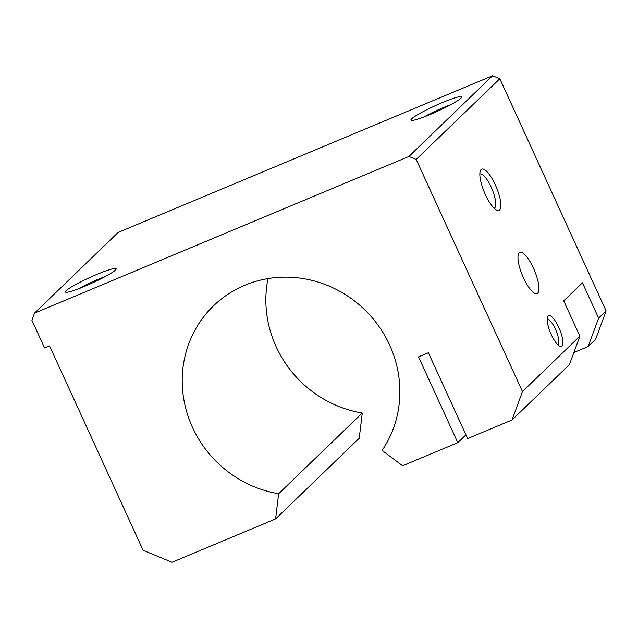 <?xml version="1.0" encoding="UTF-8"?>
<svg xmlns="http://www.w3.org/2000/svg" width="638" height="638" viewBox="0 0 638 638"><rect width="100%" height="100%" fill="white"/><g stroke="black" fill="none" stroke-linecap="round" stroke-linejoin="round"><path stroke-width="0.96" d="M457.805 442.676L402.61 465.772L382.106 450.436A111.658 106.131 -134 0 0 359.377 304.892A111.658 106.131 -134 0 0 213.523 305.817A111.658 106.131 -134 0 0 188.417 417.212A111.658 106.131 -134 0 0 278.647 493.724L275.592 518.925L172.061 562.253L143.111 550.307L49.533 345.924L44.604 347.981L31.9 320.228L34.516 313.122L408.942 156.438L416.183 159.42L522.466 391.565L512.003 419.995L467.662 438.553L428.385 352.758L418.528 356.881L457.805 442.676L465.955 434.821M34.516 313.122L118.15 232.431L492.576 75.747L499.817 78.737L606.1 310.881L595.637 339.312L588.148 346.538L598.611 318.107L582.438 282.778L563.713 300.841L579.886 336.17L569.423 364.601L512.003 419.995M423.951 116.969A23.383 2.52 155.4 0 1 443.418 107.551A23.383 2.52 155.4 0 1 450.803 104.672M278.647 493.724L362.28 413.041A111.658 106.131 -134 0 1 267.992 278.591M479.84 174.014A18.558 5.407 -112.7 0 1 479.848 174.007A18.558 5.407 -112.7 0 1 492.002 189.039A18.558 5.407 -112.7 0 1 494.179 208.243A18.558 5.407 -112.7 0 1 494.171 208.243M485.351 194.55A22.33 6.508 -112.7 0 1 480.31 170.872A22.33 6.508 -112.7 0 1 496.348 187.221A22.33 6.508 -112.7 0 1 496.731 210.117A22.33 6.508 -112.7 0 1 485.351 194.55M78.418 288.839A23.383 2.52 155.4 0 1 97.885 279.42A23.383 2.52 155.4 0 1 105.27 276.541M97.024 274.348A27.912 3.007 155.4 0 1 116.148 269.116A27.912 3.007 155.4 0 1 92.032 283.105A27.912 3.007 155.4 0 1 65.682 292.22A27.912 3.007 155.4 0 1 97.024 274.348M573.873 352.511L588.148 346.538M275.592 518.925L359.226 438.242L362.28 413.041M408.942 156.438L492.576 75.747M416.183 159.42L499.817 78.737M442.557 102.479A27.912 3.007 155.4 0 1 461.681 97.247A27.912 3.007 155.4 0 1 437.564 111.235A27.912 3.007 155.4 0 1 411.215 120.351A27.912 3.007 155.4 0 1 442.557 102.479M533.464 268.183A22.33 6.508 67.3 0 0 519.85 252.401A22.33 6.508 67.3 0 0 522.466 275.512A22.33 6.508 67.3 0 0 537.092 293.6A22.33 6.508 67.3 0 0 533.464 268.183M598.611 318.107L606.1 310.881M522.466 391.565L579.886 336.17M558.784 327.422A16.747 4.881 67.3 0 0 547.508 316.895A16.747 4.881 67.3 0 0 550.538 332.916A16.747 4.881 67.3 0 0 559.829 346.322A16.747 4.881 67.3 0 0 558.784 327.422M557.756 344.775A13.725 3.995 67.3 0 0 555.443 329.192A13.725 3.995 67.3 0 0 547.165 319.455"/></g></svg>

